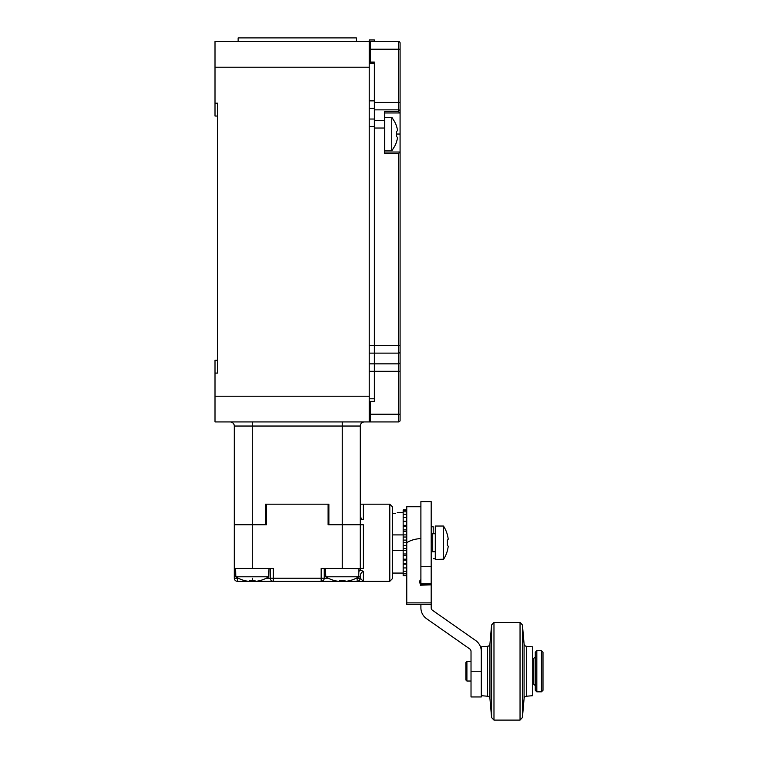 <?xml version="1.0" encoding="UTF-8"?>
<svg xmlns="http://www.w3.org/2000/svg" width="758" height="758" viewBox="0 0 758 758"><rect width="100%" height="100%" fill="white"/><g stroke="black" fill="none" stroke-linecap="round" stroke-linejoin="round"><path stroke-width="1.14" d="M215.007 67.206L215.007 41.5L369.231 41.5L369.231 67.206L215.007 67.206L215.007 103.192L217.574 103.192L217.574 373.088L215.007 373.088L215.007 421.931L398.537 421.931A1.544 1.544 0 0 0 400.082 420.387L400.082 378.233M369.231 67.206L369.231 421.931M217.574 116.04L215.007 116.04L215.007 103.192M217.574 360.24L215.007 360.24L215.007 373.088M252.272 421.931L230.167 421.931L252.272 421.931L252.272 426.043L234.279 426.043A4.112 4.112 0 0 0 230.167 421.931A4.112 4.112 0 0 1 234.279 426.043L234.279 524.744L252.272 524.744L234.279 524.744L234.279 568.443L273.354 568.443L273.354 581.291L338.57 581.291L321.165 581.291L321.165 578.212L324.253 578.212A3.089 3.089 0 0 1 321.165 581.291M342.246 421.931L364.352 421.931L342.246 421.931L342.246 426.043L252.272 426.043L252.272 524.744L266.418 524.744L266.418 504.184L328.1 504.184L328.1 524.744L342.246 524.744L328.877 524.744L328.877 504.184L265.641 504.184L265.641 524.744L252.272 524.744L252.272 568.443M364.352 421.931A4.112 4.112 -90 0 0 360.24 426.043L342.246 426.043L342.246 524.744L360.24 524.744L342.246 524.744L342.246 568.443L321.165 568.443L321.165 578.212L270.265 578.212A3.089 3.089 0 0 0 273.354 581.291L255.948 581.291L273.354 581.291M360.24 524.744L363.319 524.744L363.319 568.443L360.24 568.443L360.24 426.043M360.24 568.652L342.246 568.443M234.279 578.212L237.368 578.212L237.368 581.291A3.089 3.089 0 0 1 234.279 578.212L234.279 568.443M237.368 581.291L248.605 581.291M248.851 581.291L255.702 581.291L252.272 581.291L252.272 578.212M270.265 568.443L270.265 578.212L266.257 578.212M328.261 578.212L324.253 578.212L324.253 568.443M342.246 580.486L342.246 581.291L338.817 581.291L345.667 581.291M360.24 570.054L358.951 571.352M345.913 581.291L358.307 581.291M356.222 578.212L357.151 578.212L357.151 581.291A3.089 3.089 0 0 0 360.24 578.212L363.319 581.291L357.236 581.291M357.151 577.719L357.151 578.212L360.24 578.212L360.24 576.838L358.638 576.838M360.24 568.443L360.24 570.281L363.319 571.229C361.035 572.688 360.003 574.555 360.24 576.838L360.24 577.53M358.022 581.291L357.151 581.291A3.089 3.089 0 0 0 358.695 580.884M360.24 519.6L363.319 519.6L363.319 504.184L360.24 504.184L389.792 504.184L389.792 581.291L363.319 581.291L363.319 571.229M363.319 519.6C361.585 519.476 360.562 517.866 360.24 514.767M389.792 504.184L392.369 506.751L392.369 578.724L389.792 581.291M392.369 550.573L403.161 550.573L403.161 534.892L406.762 534.892M392.369 534.911L403.161 534.911L403.161 529.918L406.762 529.918M392.369 513.431L395.449 513.431C397.836 512.057 397.836 512.057 395.449 513.431C397.836 512.057 397.836 512.057 395.449 513.431M406.762 559.186L403.161 559.186L403.161 550.592L406.762 550.592M403.161 555.557L406.762 555.557M406.762 553.994L403.161 553.994M406.762 563.886L403.161 563.886L403.161 560.134L406.762 560.134M403.161 560.134L403.161 559.186M406.762 567.941L403.161 567.941L403.161 564.189L406.762 564.189M406.762 571.229L403.161 571.229L403.161 567.941M406.762 573.654L403.161 573.654L403.161 571.229M406.762 575.142L403.161 575.142L403.161 573.654M406.762 575.644L403.161 575.644L403.161 575.142M406.762 548.451L403.161 548.451M403.161 545.381L406.762 545.381M420.898 506.751L406.762 506.751L406.762 542.737L403.161 542.737M403.161 540.094L406.762 540.094M406.762 537.024L403.161 537.024M406.762 531.481L403.161 531.481M403.161 529.918L403.161 525.341L406.762 525.341M406.762 526.289L403.161 526.289M403.161 525.341L403.161 521.286L406.762 521.286M406.762 521.589L403.161 521.589M403.161 521.286L403.161 509.84L406.762 509.84M406.762 517.534L403.161 517.534M406.762 514.246L403.161 514.246M406.762 511.821L403.161 511.821M406.762 510.333L403.161 510.333M406.762 604.429L406.762 602.885L431.179 602.885L431.179 604.429L406.762 604.429L420.643 604.429M420.643 580.012A1.033 1.033 0 0 0 420.216 580.097A1.033 1.033 0 0 1 420.643 580.012L419.61 581.035L419.61 582.836L420.643 583.868L420.898 580.012L420.898 583.868L420.898 538.531C415.024 538.929 410.305 540.331 406.762 542.737L406.762 602.885M431.179 584.172L420.387 584.172L420.387 585.214L431.179 584.844L431.179 583.868L420.643 583.868L431.179 583.868L431.179 501.606L420.898 501.606L420.898 566.709L431.179 566.709M431.179 602.885L431.179 584.844M420.898 604.429L420.898 607.774A13.369 13.369 0 0 0 426.602 618.717L469.704 648.905A3.089 3.089 0 0 1 471.021 651.435L471.021 696.962L481.302 696.962L481.302 651.435A13.369 13.369 0 0 0 475.607 640.482L432.496 610.294A3.089 3.089 0 0 1 431.179 607.774L431.179 604.429M481.302 695.683L487.593 696.232A2.568 2.568 0 0 1 489.933 698.563L489.933 643.959A2.568 2.568 0 0 1 487.593 646.29L481.302 646.839L481.302 671.266L471.021 671.266M489.933 643.959L491.591 624.98L491.591 717.542L489.933 698.563M491.591 717.542L493.979 720.1L493.979 622.422L491.591 624.98M493.979 720.1L520.045 720.1L520.045 622.422L493.979 622.422M520.045 622.422L522.423 624.98L522.423 717.542L520.045 720.1M522.423 717.542L524.081 698.563L524.081 643.959L522.423 624.98M524.081 698.563A2.568 2.568 0 0 1 526.422 696.232L526.422 646.29A2.568 2.568 0 0 1 524.081 643.959M526.422 646.29L532.713 646.839L532.713 695.683L526.422 696.232M542.993 652.24L542.993 690.282L541.449 691.827L541.449 650.696L542.993 652.24M541.449 650.696L536.825 650.696L536.825 691.827L541.449 691.827M536.825 650.696L535.281 652.24L535.281 690.282L536.825 691.827M535.281 656.864L533.746 658.408L533.746 684.114L535.281 685.658M532.713 684.114L533.746 684.114M532.713 658.408L533.746 658.408M471.021 661.497L466.909 661.497L466.909 681.025L471.021 681.025M466.909 661.497L465.886 662.52L465.886 680.002L466.909 681.025M431.179 533.746L433.311 533.746M435.291 533.746L433.206 533.746L433.206 526.81L431.179 526.801L433.206 526.801L431.236 526.801M431.179 526.848L431.198 542.737M435.291 559.442L435.291 526.033L443.411 526.033L443.638 559.205L435.291 559.442M443.638 559.205A30.718 30.718 0 0 0 448.215 546.31A30.813 4.69 -169.9 0 0 447.334 545.315L447.334 540.16L447.334 545.315M447.334 540.16A30.813 4.69 -10.1 0 0 448.215 539.165A30.718 30.718 0 0 0 443.638 526.27M432.723 533.746L432.723 551.739M356.383 41.5L356.383 37.9L238.135 37.9L238.135 41.5M339.669 580.486L344.814 580.486L339.669 580.486A30.813 4.69 -79.9 0 1 338.779 581.32A30.813 29.979 -41.2 0 1 335.33 580.789A30.718 30.718 0 0 1 325.779 576.791L358.714 576.791L358.951 568.443M344.814 580.486A30.813 4.69 79.9 0 0 345.705 581.32A30.813 29.979 41.2 0 0 349.163 580.789A30.718 30.718 0 0 0 358.714 576.791M325.533 568.443L325.779 576.791M249.704 580.486L254.849 580.486L249.704 580.486A30.813 4.69 -79.9 0 1 248.814 581.32A30.813 29.979 -41.2 0 1 245.365 580.789A30.718 30.718 0 0 1 235.814 576.791L268.739 576.791L268.986 568.443M254.849 580.486A30.813 4.69 79.9 0 0 255.74 581.32A30.813 29.979 41.2 0 0 259.189 580.789A30.718 30.718 0 0 0 268.739 576.791M235.567 568.443L235.814 576.791M369.231 41.5L369.231 39.956L374.376 39.956L374.376 41.5M369.231 63.094L374.376 63.094L374.376 401.361L370.264 401.361L370.264 414.219L398.537 414.219L398.537 421.931M374.376 63.094L374.376 102.415L398.537 102.415L398.537 111.464L400.082 113.368L400.082 111.35L400.082 134.033L396.462 134.033L396.462 136.573A25.696 3.913 -169.9 0 1 397.514 137.596A25.545 25.545 0 0 1 392.777 149.193L392.777 149.459A25.706 25.706 0 0 1 391.744 150.747L384.657 150.747M369.231 398.793L374.376 398.793M384.657 152.026L400.082 152.026L398.537 153.571L400.082 152.026L400.082 351.646A1.544 1.488 180 0 1 398.537 353.133L374.376 353.133L374.376 345.686L369.231 345.686M369.231 353.133L374.376 353.133L374.376 363.849L398.537 363.849L398.537 414.219L400.082 414.219L400.082 420.387M369.231 371.297L374.376 371.297L374.376 363.849L369.231 363.849M398.537 111.464L384.657 111.464L384.657 153.571L398.537 153.571L398.537 363.849A1.544 1.488 180 0 0 400.082 362.352L400.082 351.646L400.082 371.297L374.376 371.297L374.376 401.361M384.657 128.026L374.376 128.026L374.376 345.686L400.082 345.686L400.082 351.646L400.082 345.686M400.082 371.297L400.082 414.219M400.082 152.026L400.082 134.033M400.082 43.045A1.544 1.544 180 0 0 398.537 41.5A1.544 1.544 180 0 1 400.082 43.045L400.082 111.35A1.544 1.488 180 0 0 398.537 109.863L374.376 109.863M400.082 102.415L400.082 49.213L398.537 49.213L398.537 102.415L400.082 102.415M374.376 62.061L370.264 62.061L370.264 41.5L398.537 41.5L398.537 49.213L370.264 49.213M370.264 421.931L370.264 414.219M391.744 150.747L391.744 117.329L384.657 117.329M391.744 117.329A25.706 25.706 0 0 1 392.777 118.608L392.777 118.873A25.545 25.545 0 0 1 397.514 130.48A25.696 3.913 -10.1 0 1 396.462 131.494L396.462 134.033M369.231 396.226L215.007 396.226M238.296 578.212L237.368 577.719M487.593 696.232L487.593 646.29M374.376 119.034L369.231 119.034M374.376 126.482L369.231 126.482M369.231 100.871L374.376 100.871M369.231 108.318L374.376 108.318M384.657 112.961L400.025 112.961M384.657 120.579L374.376 120.579M358.24 581.291L359.027 581.291M360.514 581.291L361.358 581.291M392.369 573.067L403.161 573.067M397.23 512.408L403.161 512.408M435.291 558.674L433.311 558.674M435.291 551.739L431.179 551.739"/></g></svg>
